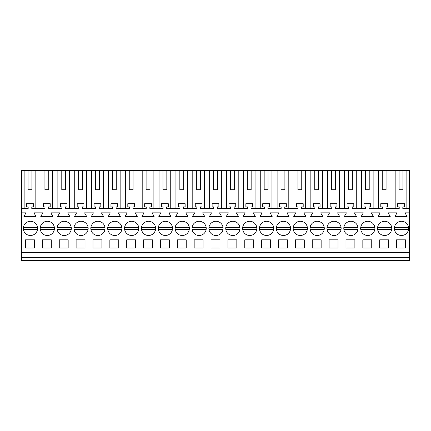 <?xml version="1.0" encoding="UTF-8"?>
<svg xmlns="http://www.w3.org/2000/svg" width="431" height="431" viewBox="0 0 431 431"><rect width="100%" height="100%" fill="white"/><g stroke="black" fill="none" stroke-linecap="round" stroke-linejoin="round"><path stroke-width="0.65" d="M21.55 257.663L409.45 257.663L409.45 260.556L21.55 260.556L21.55 170.444L24.141 170.444L24.141 208.512M35.827 208.512L35.827 170.444L41.004 170.444L41.004 208.512M44.921 189.721L48.773 189.721L44.921 189.721L44.921 170.444L41.004 170.444M44.921 170.444L57.867 170.444L57.867 208.512M61.784 189.721L65.641 189.721L61.784 189.721L61.784 170.444L57.867 170.444M61.784 170.444L74.735 170.444L74.735 208.512M78.652 189.721L82.504 189.721L78.652 189.721L78.652 170.444L74.735 170.444M78.652 170.444L91.598 170.444L91.598 208.512M95.515 189.721L99.372 189.721L95.515 189.721L95.515 170.444L91.598 170.444M95.515 170.444L108.467 170.444L108.467 208.512M112.383 189.721L116.235 189.721L112.383 189.721L112.383 170.444L108.467 170.444M112.383 170.444L125.329 170.444L125.329 208.512M129.246 189.721L133.104 189.721L129.246 189.721L129.246 170.444L125.329 170.444M129.246 170.444L142.198 170.444L142.198 208.512M146.109 189.721L149.966 189.721L146.109 189.721L146.109 170.444L142.198 170.444M146.109 170.444L159.061 170.444L159.061 208.512M162.977 189.721L166.829 189.721L162.977 189.721L162.977 170.444L159.061 170.444M162.977 170.444L175.923 170.444L175.923 208.512M179.84 189.721L183.698 189.721L179.84 189.721L179.84 170.444L175.923 170.444M179.84 170.444L192.792 170.444L192.792 208.512M196.708 189.721L200.56 189.721L196.708 189.721L196.708 170.444L192.792 170.444M196.708 170.444L209.655 170.444L209.655 208.512M213.571 189.721L217.429 189.721L213.571 189.721L213.571 170.444L209.655 170.444M213.571 170.444L226.523 170.444L226.523 208.512M230.44 189.721L234.292 189.721L230.44 189.721L230.44 170.444L226.523 170.444M230.44 170.444L243.386 170.444L243.386 208.512M247.302 189.721L251.16 189.721L247.302 189.721L247.302 170.444L243.386 170.444M247.302 170.444L260.254 170.444L260.254 208.512M264.171 189.721L268.023 189.721L264.171 189.721L264.171 170.444L260.254 170.444M264.171 170.444L277.117 170.444L277.117 208.512M281.034 189.721L284.891 189.721L281.034 189.721L281.034 170.444L277.117 170.444M281.034 170.444L293.98 170.444L293.98 208.512M297.896 189.721L301.754 189.721L297.896 189.721L297.896 170.444L293.98 170.444M297.896 170.444L310.848 170.444L310.848 208.512M314.765 189.721L318.617 189.721L314.765 189.721L314.765 170.444L310.848 170.444M314.765 170.444L327.711 170.444L327.711 208.512M331.628 189.721L335.485 189.721L331.628 189.721L331.628 170.444L327.711 170.444M331.628 170.444L344.579 170.444L344.579 208.512M348.496 189.721L352.348 189.721L348.496 189.721L348.496 170.444L344.579 170.444M348.496 170.444L361.442 170.444L361.442 208.512M365.359 189.721L369.216 189.721L365.359 189.721L365.359 170.444L361.442 170.444M365.359 170.444L378.31 170.444L378.31 208.512M382.227 189.721L386.079 189.721L382.227 189.721L382.227 170.444L378.31 170.444M382.227 170.444L409.45 170.444L409.45 257.663M28.053 189.721L31.91 189.721L28.053 189.721L28.053 170.444L24.141 170.444M28.053 170.444L35.827 170.444M21.55 252.604L409.45 252.604M21.55 212.849L26 212.849L23.91 216.464L36.053 216.464L33.968 212.849L42.863 212.849L40.778 216.464L52.916 216.464L50.831 212.849L59.731 212.849L57.641 216.464L69.784 216.464L67.699 212.849L76.594 212.849L74.509 216.464L86.647 216.464L84.562 212.849L93.457 212.849L91.372 216.464L103.515 216.464L101.425 212.849L110.325 212.849L108.24 216.464L120.378 216.464L118.293 212.849L127.188 212.849L125.103 216.464L137.247 216.464L135.156 212.849L144.056 212.849L141.966 216.464L154.109 216.464L152.024 212.849L160.919 212.849L158.834 216.464L170.972 216.464L168.887 212.849L177.787 212.849L175.697 216.464L187.841 216.464L185.756 212.849L194.65 212.849L192.565 216.464L204.703 216.464L202.618 212.849L211.519 212.849L209.428 216.464L221.572 216.464L219.481 212.849L228.382 212.849L226.297 216.464L238.435 216.464L236.35 212.849L245.244 212.849L243.159 216.464L255.303 216.464L253.212 212.849L262.113 212.849L260.028 216.464L272.166 216.464L270.081 212.849L278.976 212.849L276.891 216.464L289.034 216.464L286.944 212.849L295.844 212.849L293.753 216.464L305.897 216.464L303.812 212.849L312.707 212.849L310.622 216.464L322.76 216.464L320.675 212.849L329.575 212.849L327.485 216.464L339.628 216.464L337.543 212.849L346.438 212.849L344.353 216.464L356.491 216.464L354.406 212.849L363.301 212.849L361.216 216.464L373.359 216.464L371.269 212.849L380.169 212.849L378.084 216.464L390.222 216.464L388.137 212.849L397.032 212.849L394.947 216.464L407.09 216.464L405 212.849L409.45 212.849M25.526 239.835L25.526 248.024L34.442 248.024L34.442 239.835L25.526 239.835M43.924 222.154A7.106 7.106 0 0 0 41.09 231.797A7.106 7.106 0 0 0 50.739 234.626A7.106 7.106 0 0 0 53.568 224.982A7.106 7.106 0 0 0 43.924 222.154M101.333 234.626A7.106 7.106 0 0 0 104.162 224.982A7.106 7.106 0 0 0 94.518 222.154A7.106 7.106 0 0 0 91.69 231.797A7.106 7.106 0 0 0 101.333 234.626M118.196 234.626A7.106 7.106 0 0 0 121.03 224.982A7.106 7.106 0 0 0 111.381 222.154A7.106 7.106 0 0 0 108.553 231.797A7.106 7.106 0 0 0 118.196 234.626M118.767 248.024L109.851 248.024L109.851 239.835L118.767 239.835L118.767 248.024M135.63 248.024L135.63 239.835L126.714 239.835L126.714 248.024L135.63 248.024M388.611 248.024L388.611 239.835L379.695 239.835L379.695 248.024L388.611 248.024M51.305 248.024L51.305 239.835L42.389 239.835L42.389 248.024L51.305 248.024M354.309 234.626A7.106 7.106 0 0 0 357.143 224.982A7.106 7.106 0 0 0 347.494 222.154A7.106 7.106 0 0 0 344.665 231.797A7.106 7.106 0 0 0 354.309 234.626M143.582 239.835L143.582 248.024L152.499 248.024L152.499 239.835L143.582 239.835M219.39 234.626A7.106 7.106 0 0 0 222.218 224.982A7.106 7.106 0 0 0 212.575 222.154A7.106 7.106 0 0 0 209.746 231.797A7.106 7.106 0 0 0 219.39 234.626M287.418 248.024L287.418 239.835L278.501 239.835L278.501 248.024L287.418 248.024M227.907 239.835L227.907 248.024L236.824 248.024L236.824 239.835L227.907 239.835M194.176 239.835L203.093 239.835L203.093 248.024L194.176 248.024L194.176 239.835M186.224 248.024L186.224 239.835L177.313 239.835L177.313 248.024L186.224 248.024M178.843 222.154A7.106 7.106 0 0 0 176.015 231.797A7.106 7.106 0 0 0 185.659 234.626A7.106 7.106 0 0 0 188.487 224.982A7.106 7.106 0 0 0 178.843 222.154M202.522 234.626A7.106 7.106 0 0 0 205.355 224.982A7.106 7.106 0 0 0 195.712 222.154A7.106 7.106 0 0 0 192.878 231.797A7.106 7.106 0 0 0 202.522 234.626M236.253 234.626A7.106 7.106 0 0 0 239.086 224.982A7.106 7.106 0 0 0 229.437 222.154A7.106 7.106 0 0 0 226.609 231.797A7.106 7.106 0 0 0 236.253 234.626M263.169 222.154A7.106 7.106 0 0 0 260.34 231.797A7.106 7.106 0 0 0 269.984 234.626A7.106 7.106 0 0 0 272.818 224.982A7.106 7.106 0 0 0 263.169 222.154M253.121 234.626A7.106 7.106 0 0 0 255.949 224.982A7.106 7.106 0 0 0 246.306 222.154A7.106 7.106 0 0 0 243.477 231.797A7.106 7.106 0 0 0 253.121 234.626M244.776 239.835L253.687 239.835L253.687 248.024L244.776 248.024L244.776 239.835M261.639 239.835L261.639 248.024L270.555 248.024L270.555 239.835L261.639 239.835M304.286 248.024L295.37 248.024L295.37 239.835L304.286 239.835L304.286 248.024M303.715 234.626A7.106 7.106 0 0 0 306.543 224.982A7.106 7.106 0 0 0 296.9 222.154A7.106 7.106 0 0 0 294.071 231.797A7.106 7.106 0 0 0 303.715 234.626M68.168 248.024L68.168 239.835L59.257 239.835L59.257 248.024L68.168 248.024M219.955 248.024L211.045 248.024L211.045 239.835L219.955 239.835L219.955 248.024M145.112 222.154A7.106 7.106 0 0 0 142.284 231.797A7.106 7.106 0 0 0 151.927 234.626A7.106 7.106 0 0 0 154.756 224.982A7.106 7.106 0 0 0 145.112 222.154M77.65 222.154A7.106 7.106 0 0 0 74.822 231.797A7.106 7.106 0 0 0 84.465 234.626A7.106 7.106 0 0 0 87.299 224.982A7.106 7.106 0 0 0 77.65 222.154M76.12 239.835L76.12 248.024L85.036 248.024L85.036 239.835L76.12 239.835M101.899 248.024L92.988 248.024L92.988 239.835L101.899 239.835L101.899 248.024M161.981 222.154A7.106 7.106 0 0 0 159.147 231.797A7.106 7.106 0 0 0 168.796 234.626A7.106 7.106 0 0 0 171.624 224.982A7.106 7.106 0 0 0 161.981 222.154M364.362 222.154A7.106 7.106 0 0 0 361.534 231.797A7.106 7.106 0 0 0 371.177 234.626A7.106 7.106 0 0 0 374.006 224.982A7.106 7.106 0 0 0 364.362 222.154M330.631 222.154A7.106 7.106 0 0 0 327.802 231.797A7.106 7.106 0 0 0 337.446 234.626A7.106 7.106 0 0 0 340.274 224.982A7.106 7.106 0 0 0 330.631 222.154M320.583 234.626A7.106 7.106 0 0 0 323.412 224.982A7.106 7.106 0 0 0 313.768 222.154A7.106 7.106 0 0 0 310.934 231.797A7.106 7.106 0 0 0 320.583 234.626M312.233 239.835L321.149 239.835L321.149 248.024L312.233 248.024L312.233 239.835M329.101 239.835L329.101 248.024L338.012 248.024L338.012 239.835L329.101 239.835M371.743 248.024L362.832 248.024L362.832 239.835L371.743 239.835L371.743 248.024M345.964 239.835L345.964 248.024L354.88 248.024L354.88 239.835L345.964 239.835M169.361 248.024L169.361 239.835L160.445 239.835L160.445 248.024L169.361 248.024M286.852 234.626A7.106 7.106 0 0 0 289.68 224.982A7.106 7.106 0 0 0 280.037 222.154A7.106 7.106 0 0 0 277.203 231.797A7.106 7.106 0 0 0 286.852 234.626M388.04 234.626A7.106 7.106 0 0 0 390.874 224.982A7.106 7.106 0 0 0 381.225 222.154A7.106 7.106 0 0 0 378.396 231.797A7.106 7.106 0 0 0 388.04 234.626M135.065 234.626A7.106 7.106 0 0 0 137.893 224.982A7.106 7.106 0 0 0 128.249 222.154A7.106 7.106 0 0 0 125.421 231.797A7.106 7.106 0 0 0 135.065 234.626M396.558 239.835L405.474 239.835L405.474 248.024L396.558 248.024L396.558 239.835M404.908 234.626A7.106 7.106 0 0 0 407.737 224.982A7.106 7.106 0 0 0 398.093 222.154A7.106 7.106 0 0 0 395.259 231.797A7.106 7.106 0 0 0 404.908 234.626M33.871 234.626A7.106 7.106 0 0 0 36.7 224.982A7.106 7.106 0 0 0 27.056 222.154A7.106 7.106 0 0 0 24.228 231.797A7.106 7.106 0 0 0 33.871 234.626M60.787 222.154A7.106 7.106 0 0 0 57.959 231.797A7.106 7.106 0 0 0 67.602 234.626A7.106 7.106 0 0 0 70.431 224.982A7.106 7.106 0 0 0 60.787 222.154M21.55 208.512L28.177 208.512L28.177 206.902L26.609 206.902L26.609 203.696L33.354 203.696L33.354 206.902L31.792 206.902L31.792 208.512L45.039 208.512L45.039 206.902L43.477 206.902L43.477 203.696L50.222 203.696L50.222 206.902L48.655 206.902L48.655 208.512L61.908 208.512L61.908 206.902L60.34 206.902L60.34 203.696L67.085 203.696L67.085 206.902L65.517 206.902L65.517 208.512L78.771 208.512L78.771 206.902L77.203 206.902L77.203 203.696L83.953 203.696L83.953 206.902L82.386 206.902L82.386 208.512L95.639 208.512L95.639 206.902L94.071 206.902L94.071 203.696L100.816 203.696L100.816 206.902L99.249 206.902L99.249 208.512L112.502 208.512L112.502 206.902L110.934 206.902L110.934 203.696L117.679 203.696L117.679 206.902L116.117 206.902L116.117 208.512L129.365 208.512L129.365 206.902L127.802 206.902L127.802 203.696L134.547 203.696L134.547 206.902L132.98 206.902L132.98 208.512L146.233 208.512L146.233 206.902L144.665 206.902L144.665 203.696L151.41 203.696L151.41 206.902L149.848 206.902L149.848 208.512L163.096 208.512L163.096 206.902L161.533 206.902L161.533 203.696L168.279 203.696L168.279 206.902L166.711 206.902L166.711 208.512L179.964 208.512L179.964 206.902L178.396 206.902L178.396 203.696L185.141 203.696L185.141 206.902L183.579 206.902L183.579 208.512L196.827 208.512L196.827 206.902L195.259 206.902L195.259 203.696L202.01 203.696L202.01 206.902L200.442 206.902L200.442 208.512L213.695 208.512L213.695 206.902L212.127 206.902L212.127 203.696L218.873 203.696L218.873 206.902L217.305 206.902L217.305 208.512L230.558 208.512L230.558 206.902L228.99 206.902L228.99 203.696L235.741 203.696L235.741 206.902L234.173 206.902L234.173 208.512L247.421 208.512L247.421 206.902L245.859 206.902L245.859 203.696L252.604 203.696L252.604 206.902L251.036 206.902L251.036 208.512L264.289 208.512L264.289 206.902L262.721 206.902L262.721 203.696L269.467 203.696L269.467 206.902L267.904 206.902L267.904 208.512L281.152 208.512L281.152 206.902L279.59 206.902L279.59 203.696L286.335 203.696L286.335 206.902L284.767 206.902L284.767 208.512L298.02 208.512L298.02 206.902L296.453 206.902L296.453 203.696L303.198 203.696L303.198 206.902L301.635 206.902L301.635 208.512L314.883 208.512L314.883 206.902L313.321 206.902L313.321 203.696L320.066 203.696L320.066 206.902L318.498 206.902L318.498 208.512L331.751 208.512L331.751 206.902L330.184 206.902L330.184 203.696L336.929 203.696L336.929 206.902L335.361 206.902L335.361 208.512L348.614 208.512L348.614 206.902L347.047 206.902L347.047 203.696L353.797 203.696L353.797 206.902L352.229 206.902L352.229 208.512L365.483 208.512L365.483 206.902L363.915 206.902L363.915 203.696L370.66 203.696L370.66 206.902L369.092 206.902L369.092 208.512L382.345 208.512L382.345 206.902L380.778 206.902L380.778 203.696L387.523 203.696L387.523 206.902L385.96 206.902L385.96 208.512L399.208 208.512L399.208 206.902L397.646 206.902L397.646 203.696L404.391 203.696L404.391 206.902L402.823 206.902L402.823 208.512L409.45 208.512M31.91 189.721L31.91 170.444M406.859 170.444L406.859 208.512M399.09 170.444L399.09 189.721L402.947 189.721L402.947 170.444M395.173 208.512L395.173 170.444M399.09 189.721L402.947 189.721M389.996 170.444L389.996 208.512M52.69 170.444L52.69 208.512M48.773 189.721L48.773 170.444M69.558 170.444L69.558 208.512M65.641 189.721L65.641 170.444M86.421 170.444L86.421 208.512M82.504 189.721L82.504 170.444M103.289 170.444L103.289 208.512M99.372 189.721L99.372 170.444M120.152 170.444L120.152 208.512M116.235 189.721L116.235 170.444M137.02 170.444L137.02 208.512M133.104 189.721L133.104 170.444M153.883 170.444L153.883 208.512M149.966 189.721L149.966 170.444M170.746 170.444L170.746 208.512M166.829 189.721L166.829 170.444M187.614 170.444L187.614 208.512M183.698 189.721L183.698 170.444M204.477 170.444L204.477 208.512M200.56 189.721L200.56 170.444M221.345 170.444L221.345 208.512M217.429 189.721L217.429 170.444M238.208 170.444L238.208 208.512M234.292 189.721L234.292 170.444M255.077 170.444L255.077 208.512M251.16 189.721L251.16 170.444M271.939 170.444L271.939 208.512M268.023 189.721L268.023 170.444M288.802 170.444L288.802 208.512M284.891 189.721L284.891 170.444M305.671 170.444L305.671 208.512M301.754 189.721L301.754 170.444M322.533 170.444L322.533 208.512M318.617 189.721L318.617 170.444M339.402 170.444L339.402 208.512M335.485 189.721L335.485 170.444M356.265 170.444L356.265 208.512M352.348 189.721L352.348 170.444M373.133 170.444L373.133 208.512M369.216 189.721L369.216 170.444M386.079 189.721L386.079 170.444M23.425 229.351A7.106 7.106 0 0 0 37.508 229.351L23.425 229.351M37.508 227.428L23.425 227.428M54.371 227.428L40.288 227.428M40.288 229.351L54.371 229.351M57.151 229.351A7.106 7.106 0 0 0 71.239 229.351L57.151 229.351M71.239 227.428L57.151 227.428M88.102 227.428L74.019 227.428M74.019 229.351L88.102 229.351M90.882 229.351A7.106 7.106 0 0 0 104.965 229.351L90.882 229.351M104.965 227.428L90.882 227.428M121.833 227.428L107.75 227.428M107.75 229.351L121.833 229.351M138.696 227.428L124.613 227.428M124.613 229.351L138.696 229.351M155.564 227.428L141.481 227.428M141.481 229.351L155.564 229.351M172.427 227.428L158.344 227.428M158.344 229.351L172.427 229.351M189.295 227.428L175.212 227.428M175.212 229.351L189.295 229.351M206.158 227.428L192.075 227.428M192.075 229.351L206.158 229.351M223.026 227.428L208.938 227.428M208.938 229.351L223.026 229.351M239.889 227.428L225.806 227.428M225.806 229.351L239.889 229.351M256.752 227.428L242.669 227.428M242.669 229.351L256.752 229.351M273.62 227.428L259.537 227.428M259.537 229.351L273.62 229.351M290.483 227.428L276.4 227.428M276.4 229.351L290.483 229.351M307.351 227.428L293.269 227.428M293.269 229.351L307.351 229.351M324.214 227.428L310.131 227.428M310.131 229.351L324.214 229.351M341.083 227.428L326.994 227.428M326.994 229.351L341.083 229.351M357.945 227.428L343.863 227.428M343.863 229.351L357.945 229.351M374.808 227.428L360.725 227.428M360.725 229.351L374.808 229.351M391.677 227.428L377.594 227.428M377.594 229.351L391.677 229.351M408.54 227.428L394.457 227.428M394.457 229.351L408.54 229.351"/></g></svg>
